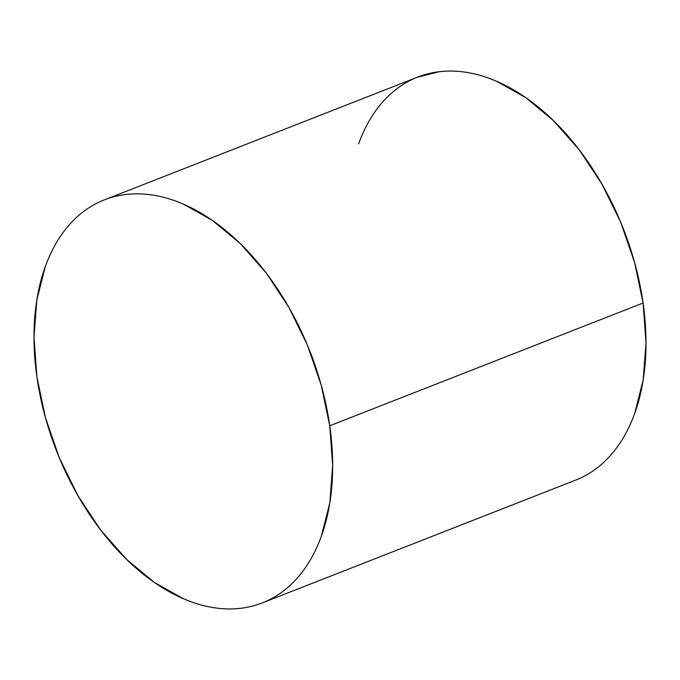 <?xml version="1.0" encoding="UTF-8"?>
<svg xmlns="http://www.w3.org/2000/svg" width="680" height="680" viewBox="0 0 680 680"><rect width="100%" height="100%" fill="white"/><g stroke="black" fill="none" stroke-linecap="round" stroke-linejoin="round"><path stroke-width="1.02" d="M329.749 425.782A216.435 136.127 68.6 0 1 262.293 602.905A216.435 136.127 68.6 0 1 36.907 376.992A216.435 136.127 68.6 0 1 104.363 199.869A216.435 136.127 68.6 0 1 329.749 425.782L643.093 303.008L329.749 425.782L332.656 465.528L329.825 502.8L321.368 536.18C317.628 546.542 313.038 555.942 307.606 564.383C302.166 572.815 295.987 580.134 289.06 586.313C282.14 592.501 274.601 597.448 266.458 601.145C258.315 604.843 249.713 607.231 240.66 608.294C231.608 609.365 222.275 609.101 212.661 607.495C203.048 605.897 193.341 602.99 183.532 598.783L154.394 582.471L126.369 559.207L100.538 529.881L77.885 495.61L59.279 457.725L45.45 417.673L36.907 376.992L34 337.254L36.831 299.974L45.288 266.594C49.028 256.232 53.618 246.831 59.049 238.4C64.49 229.959 70.669 222.649 77.588 216.461C84.516 210.273 92.047 205.334 100.198 201.629C108.341 197.931 116.943 195.551 125.995 194.48C135.048 193.409 144.381 193.681 153.994 195.279C163.608 196.885 173.315 199.784 183.124 204L212.262 220.303L240.286 243.567L266.118 272.901L288.771 307.164L307.377 345.058L321.207 385.109L329.749 425.782M262.293 602.905L575.637 480.131A216.435 136.127 -111.4 0 0 643.093 303.008A216.435 136.127 -111.4 0 0 417.707 77.095L104.363 199.869M358.632 143.82C362.372 133.458 366.962 124.057 372.394 115.617C377.833 107.185 384.013 99.866 390.94 93.687C397.859 87.499 405.399 82.552 413.542 78.855M417.392 77.214L439.339 71.706C448.392 70.635 457.725 70.898 467.338 72.505C476.952 74.103 486.659 77.01 496.468 81.218L525.606 97.529L553.63 120.794L579.462 150.119L602.115 184.391L620.721 222.275L634.55 262.327L643.093 303.008L646 342.745L643.169 380.026L634.712 413.406C630.972 423.767 626.382 433.168 620.95 441.6C615.51 450.041 609.331 457.351 602.412 463.539C595.485 469.727 587.953 474.665 579.802 478.371L575.263 480.275"/></g></svg>
